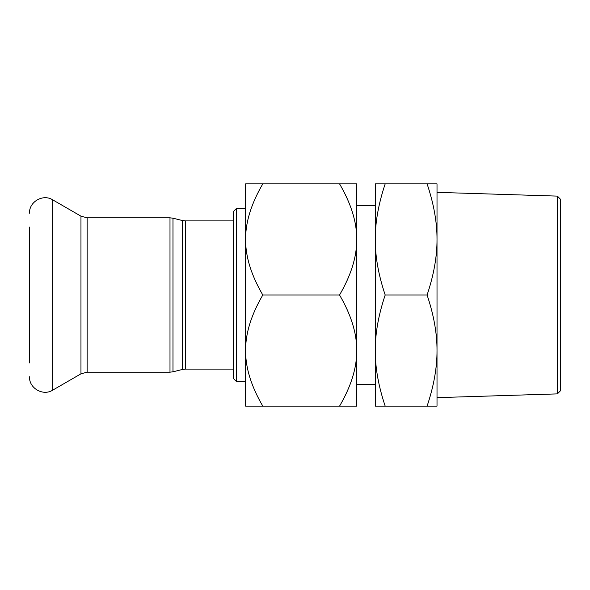 <?xml version="1.0" encoding="UTF-8"?>
<svg xmlns="http://www.w3.org/2000/svg" width="590" height="590" viewBox="0 0 590 590"><rect width="100%" height="100%" fill="white"/><g stroke="black" fill="none" stroke-linecap="round" stroke-linejoin="round"><path stroke-width="0.89" d="M236.347 208.558L233.256 211.648L233.256 378.352L236.347 381.442L236.347 208.558L245.602 208.558M29.5 227.084L29.5 362.916M557.417 393.884L560.5 390.698L560.5 199.302L557.417 196.116L557.417 393.884L437.013 397.645M427.086 295C433.775 275.117 437.079 256.598 437.013 239.429L437.013 350.571C437.079 333.402 433.775 314.883 427.086 295L385.196 295C378.507 314.883 375.196 333.402 375.269 350.571L375.269 239.429C375.196 256.598 378.507 275.117 385.196 295M437.013 406.141L427.086 406.141C433.775 386.258 437.079 367.732 437.013 350.571L437.013 406.141M427.086 183.859L437.013 183.859L437.013 239.429C437.079 222.268 433.775 203.742 427.086 183.859L385.196 183.859C378.507 203.742 375.196 222.268 375.269 239.429L375.269 183.859L385.196 183.859M385.196 406.141L375.269 406.141L375.269 350.571C375.196 367.732 378.507 386.258 385.196 406.141L427.086 406.141M375.269 295L375.269 350.571M356.744 239.429L356.744 406.141L339.552 406.141C351.139 386.258 356.869 367.732 356.744 350.571C356.869 333.402 351.139 314.883 339.552 295C351.139 275.117 356.869 256.598 356.744 239.429C356.869 222.268 351.139 203.742 339.552 183.859L356.744 183.859L356.744 239.429M262.801 295C251.215 314.883 245.484 333.402 245.602 350.571L245.602 239.429C245.484 256.598 251.215 275.117 262.801 295L339.552 295M245.602 183.859L262.801 183.859C251.215 203.742 245.484 222.268 245.602 239.429L245.602 183.859M262.801 406.141L245.602 406.141L245.602 350.571C245.484 367.732 251.215 386.258 262.801 406.141L339.552 406.141M262.801 183.859L339.552 183.859M245.602 295L245.602 382.062M185.378 220.903L182.384 220.535L182.384 369.465L185.378 369.097L185.378 220.903L233.256 220.903M182.384 369.465L172.988 371.811L172.988 218.189L182.384 220.535M169.994 372.179L87.136 372.179L87.136 217.821L169.994 217.821L169.994 372.179L172.988 371.811M87.136 217.821L80.963 216.169L52.658 199.818L52.658 390.182C43.033 396.34 28.976 388.227 29.5 376.811M80.963 216.169L80.963 373.831L52.658 390.182M236.347 381.442L245.602 381.442M185.378 369.097L233.256 369.097M169.994 217.821L172.988 218.189M52.658 199.818C43.033 193.66 28.976 201.773 29.5 213.189M87.136 372.179L80.963 373.831M557.417 196.116L437.013 192.355M356.744 384.533L375.269 384.533M356.744 205.468L375.269 205.468"/></g></svg>
